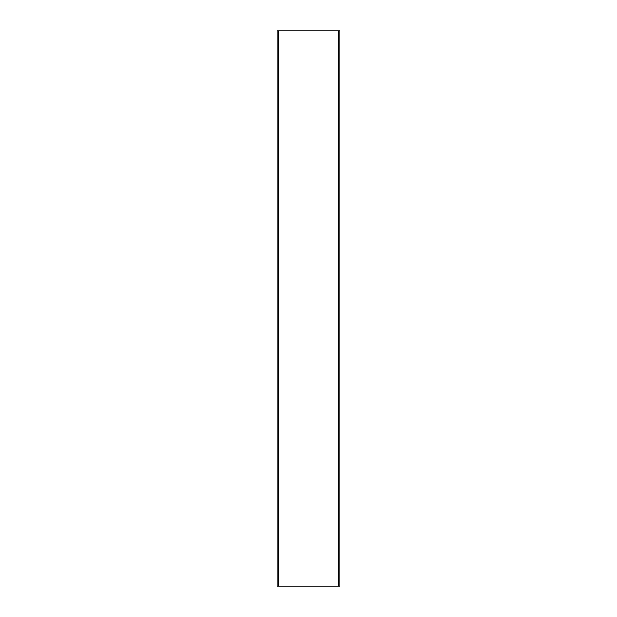 <?xml version="1.0" encoding="UTF-8"?>
<svg xmlns="http://www.w3.org/2000/svg" width="617" height="617" viewBox="0 0 617 617"><rect width="100%" height="100%" fill="white"/><g stroke="black" fill="none" stroke-linecap="round" stroke-linejoin="round"><path stroke-width="0.93" d="M277.126 30.85L277.126 586.15L339.874 586.15L339.874 30.85L277.126 30.85M338.764 30.85L338.764 586.15M278.236 30.85L278.236 586.15"/></g></svg>
